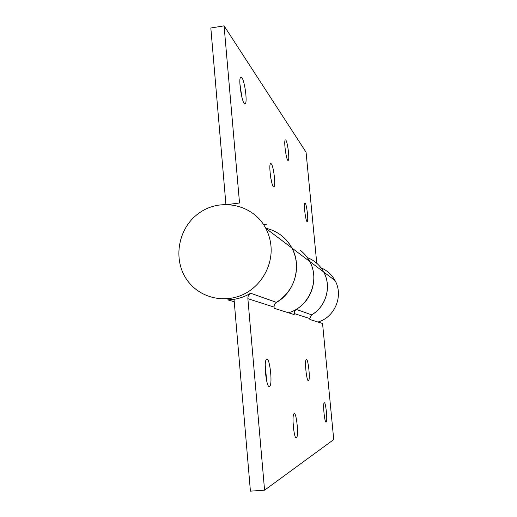 <?xml version="1.0" encoding="UTF-8"?>
<svg xmlns="http://www.w3.org/2000/svg" width="517" height="517" viewBox="0 0 517 517"><rect width="100%" height="100%" fill="white"/><g stroke="black" fill="none" stroke-linecap="round" stroke-linejoin="round"><path stroke-width="0.78" d="M266.649 224.197L263.567 224.572M269.9 229.38C279.574 232.728 286.916 238.944 291.924 248.031C302.232 266.455 294.625 292.544 275.865 302.794M228.443 204.402L239.526 203.007L224.074 25.85L306.064 152.205L316.759 263.243M307.331 257.595C314.51 260.406 319.978 265.215 323.739 272.026C331.94 286.586 326.02 307.059 311.228 315.124M288.467 312.785C309.328 306.962 320.385 280.136 309.67 261.421L291.924 248.031M317.942 322.033C334.867 317.354 343.766 295.73 335.042 280.55C331.804 274.682 327.132 270.436 321.025 267.812M241.962 97.616L239.907 83.954M225.903 204.344L210.826 28.002L224.074 25.85M241.885 77.712C244.838 81.402 247.546 102.502 245.232 103.723C242.615 106.799 237.826 78.726 240.741 77.169L241.885 77.712M285.849 140.081C287.704 142.298 289.753 159.495 288.273 160.36C286.67 162.564 283.49 140.921 285.281 139.842L285.849 140.081M305.217 203.084C306.73 204.441 308.578 220.617 307.318 221.463C305.993 223.473 303.376 204.015 304.843 203.013L305.217 203.084M270.876 178.546L270.061 172.277M271.27 163.786C273.577 165.976 275.91 185.467 274.016 186.695C271.948 189.474 268.284 165.097 270.565 163.611L271.27 163.786M234.039 299.324C239.92 298.374 245.446 296.344 250.635 293.236C248.69 294.528 247.766 296.344 247.876 298.69L264.575 490.181L250.422 491.15L234.039 299.324L227.738 299.879L234.227 301.728M264.575 490.181L333.73 439.579L322.556 323.48L309.857 319.493L309.767 318.55L311.641 314.834C326.13 306.607 331.798 286.392 323.694 271.994C319.939 265.195 314.478 260.387 307.311 257.569M300.487 250.454C304.319 253.459 307.395 257.13 309.728 261.46C318.737 277.526 312.384 300.151 296.209 309.373L294.412 311.46L294.205 314.582L274.178 308.3L274.068 307.098C273.971 305.062 274.766 303.492 276.453 302.374C290.554 293.049 297.191 279.943 296.351 263.056C295.834 257.705 294.335 252.677 291.859 247.986C285.985 237.49 277.274 230.899 265.719 228.21M326.137 422.066C324.695 423.391 322.724 404.268 324.159 402.898C325.561 400.488 327.739 420.334 326.253 421.956L326.137 422.066M293.721 430.028L293.036 421.71M296.403 437.873C294.128 439.799 291.672 416.011 293.914 413.8C296.157 410.233 298.968 435.03 296.622 437.666L296.403 437.873M266.669 380.951L265.24 365.015M269.357 386.542C266.371 387.795 263.541 361.887 266.384 359.354C269.325 355.179 272.873 383.078 269.816 386.231L269.357 386.542M308.429 380.693C306.626 381.565 304.455 361.131 306.18 359.599C307.919 356.866 310.484 378.651 308.649 380.538L308.429 380.693M270.973 245.963C270.385 239.681 268.646 233.8 265.77 228.307C253.33 204.28 220.449 197.261 198.787 213.314C176.814 228.928 172.109 262.798 189.332 282.986C201.85 297.973 224.081 303.098 242.434 294.858C260.807 286.683 272.84 266.087 270.973 245.963M274.068 307.098L247.876 298.69M276.453 302.374L250.635 293.236M311.641 314.834L296.209 309.373M309.767 318.55L294.108 313.522M323.739 272.026L335.042 280.55M244.722 103.801L245.232 103.723M273.558 186.753L274.016 186.695M323.694 271.994L309.728 261.46M325.859 421.988L326.253 421.956M295.866 437.725L296.622 437.666M268.788 386.322L269.816 386.231M308.151 380.577L308.649 380.538M291.859 247.986L265.77 228.307"/></g></svg>
